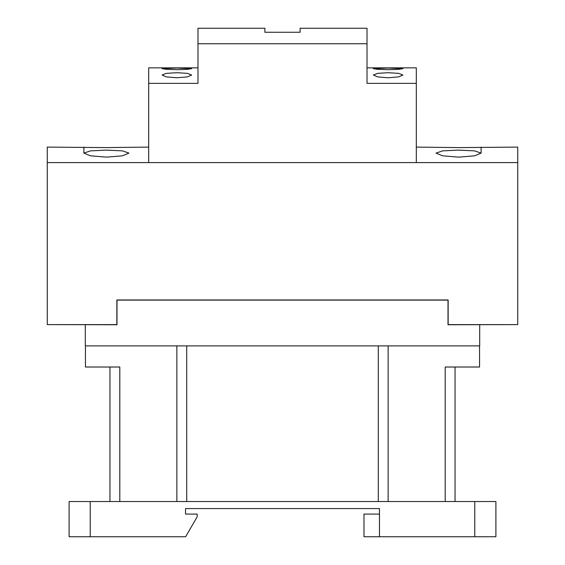 <?xml version="1.0" encoding="UTF-8"?>
<svg xmlns="http://www.w3.org/2000/svg" width="565" height="565" viewBox="0 0 565 565"><rect width="100%" height="100%" fill="white"/><g stroke="black" fill="none" stroke-linecap="round" stroke-linejoin="round"><path stroke-width="0.85" d="M517.596 324.614L448.01 324.755L448.01 300.107L116.99 300.107L116.99 324.755L47.404 324.614M479.699 324.755L479.699 345.886L85.301 345.886L85.301 324.755M119.808 501.536L119.808 367.017L85.442 367.017L85.442 345.886M479.558 345.886L479.558 367.017L445.192 367.017L445.192 501.536M379.482 536.75L379.482 508.578L185.518 508.578L185.518 514.072L197.157 514.072L197.157 516.82L185.652 536.75L90.231 536.75L90.231 501.536L495.901 501.536L495.901 536.75L363.987 536.75L363.987 514.072L379.482 514.072M109.949 501.536L109.949 367.017L109.949 501.536M176.859 501.536L176.859 345.886M388.141 501.536L388.141 345.886L388.141 501.536M455.051 501.536L455.051 367.017L455.051 501.536M69.1 501.536L69.1 536.75L69.1 501.536L90.231 501.536M90.231 536.75L69.1 536.75M517.731 162.593L47.269 162.593L47.269 324.614L116.849 324.614L116.849 299.966L448.151 299.966L448.151 324.614L517.731 324.614L517.731 147.098L458.575 147.606L416.313 147.098M148.687 147.098L106.425 147.606L47.269 147.098L47.269 162.593M458.575 150.106L474.551 150.876L481.112 153.094L474.558 155.827L458.575 157.134L442.593 155.827L436.039 153.094L442.6 150.876L458.575 150.106M106.425 150.106L122.4 150.876L128.961 153.094L122.407 155.827L106.425 157.134L90.442 155.827L83.888 153.094L90.449 150.876L106.425 150.106M176.859 72.716L187.347 73.344L191.648 75.011L187.347 76.897L176.859 77.758L166.364 76.897L162.063 75.011L166.364 73.344L176.859 72.716M176.859 68.047L191.648 68.655L187.319 69.347L176.859 69.7L166.393 69.347L162.063 68.655L176.859 68.047L168.342 68.125M197.983 43.745L367.017 43.745L367.017 28.25L300.107 28.25L300.107 32.254L264.893 32.254L264.893 28.25L197.983 28.25L197.983 83.359L148.687 83.359L148.687 162.593L416.313 162.593L416.313 67.864L367.017 67.864M197.983 67.864L148.687 67.864L148.687 83.359M416.313 83.359L367.017 83.359L367.017 43.745M388.141 68.047L402.937 68.655L398.608 69.347L388.141 69.7L377.681 69.347L373.352 68.655L388.141 68.047L379.624 68.125M388.141 77.758L377.653 76.897L373.352 75.011L377.653 73.344L388.141 72.716L398.636 73.344L402.937 75.011L398.636 76.897L388.141 77.758M186.718 501.536L186.718 345.886M378.282 501.536L378.282 345.886M474.77 501.536L474.77 536.75M481.112 147.098L481.112 153.094M83.888 147.098L83.888 153.094"/></g></svg>
